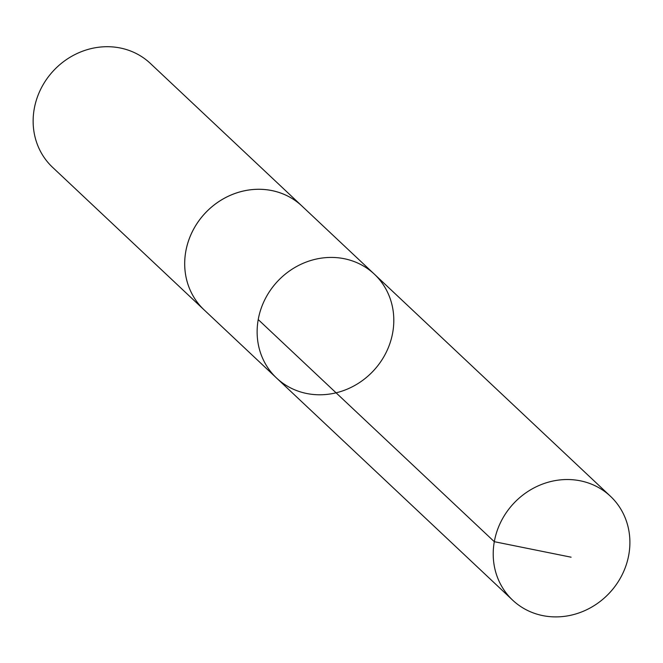 <?xml version="1.0" encoding="UTF-8"?>
<svg xmlns="http://www.w3.org/2000/svg" width="663" height="663" viewBox="0 0 663 663"><rect width="100%" height="100%" fill="white"/><g stroke="black" fill="none" stroke-linecap="round" stroke-linejoin="round"><path stroke-width="0.99" d="M205 310.707A71.339 65.571 -46.7 0 1 204.154 309.928A71.331 65.562 -46.7 0 1 200.798 218.26A71.331 65.562 -46.7 0 1 291.836 198.353A71.331 65.562 -46.7 0 1 301.914 206.011L374.346 274.151A71.331 65.562 133.3 0 0 364.269 266.493A71.331 65.562 133.3 0 0 273.222 286.399A71.331 65.562 133.3 0 0 276.587 378.059A71.331 65.562 133.3 0 0 373.219 371.031A71.331 65.562 133.3 0 0 374.346 274.151A71.331 65.562 133.3 0 0 364.269 266.493A71.331 65.562 133.3 0 0 273.222 286.399A71.331 65.562 133.3 0 0 276.587 378.059L512.673 600.172A71.339 65.571 -46.7 0 1 509.308 508.504A71.339 65.571 -46.7 0 1 600.363 488.598A71.339 65.571 -46.7 0 1 610.441 496.255A71.339 65.571 -46.7 0 1 613.805 587.924A71.339 65.571 -46.7 0 1 522.742 607.83A71.339 65.571 -46.7 0 1 512.673 600.172M276.587 378.059L204.154 309.919A71.339 65.571 -46.7 0 1 205.273 213.03A71.339 65.571 -46.7 0 1 301.922 206.002A71.339 65.571 -46.7 0 1 302.751 206.798M204.154 309.928L52.601 167.349A71.339 65.571 -46.7 0 1 53.728 70.46A71.339 65.571 -46.7 0 1 150.368 63.433L301.922 206.002M571.1 557.193L494.308 541.688L258.23 319.583M374.346 274.151L610.441 496.255"/></g></svg>
